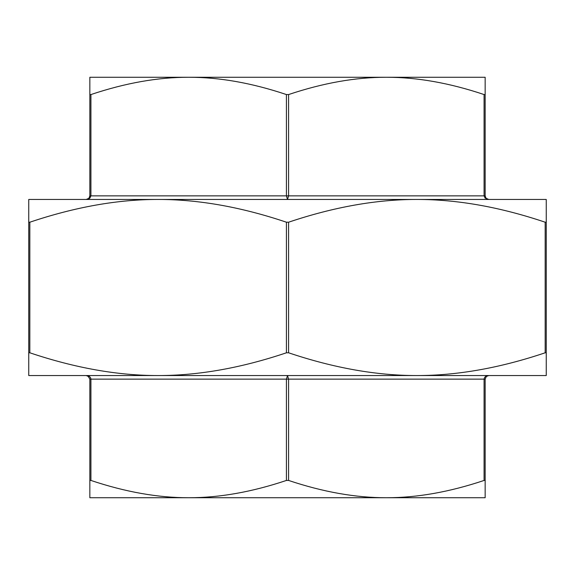 <?xml version="1.0" encoding="UTF-8"?>
<svg xmlns="http://www.w3.org/2000/svg" width="575" height="575" viewBox="0 0 575 575"><rect width="100%" height="100%" fill="white"/><g stroke="black" fill="none" stroke-linecap="round" stroke-linejoin="round"><path stroke-width="0.86" d="M546.25 352.791L546.25 375.547L28.75 375.547L28.75 352.791L29.828 352.791C75.081 368.014 117.846 375.597 158.125 375.547C198.404 375.597 241.169 368.014 286.422 352.791L288.578 352.791C333.831 368.014 376.596 375.597 416.875 375.547C457.154 375.597 499.919 368.014 545.172 352.791L546.25 352.791L546.25 222.209L545.172 222.209C499.919 206.986 457.154 199.403 416.875 199.453C376.596 199.403 333.831 206.986 288.578 222.209L286.422 222.209C241.169 206.986 198.404 199.403 158.125 199.453C117.846 199.403 75.081 206.986 29.828 222.209L28.75 222.209L28.75 352.791M28.75 222.209L28.75 199.453L546.25 199.453L546.25 222.209M89.405 197.584L89.844 195.859L88.895 198.289L86.25 199.453L89.528 198.418M89.844 94.559L89.844 195.859L90.922 195.859L90.922 94.559L89.844 94.559L89.844 77.266L188.672 77.266C158.046 77.215 125.458 82.98 90.922 94.559M89.901 198.102L90.922 195.859L286.422 195.859L287.5 199.453L288.578 195.859L288.578 94.559L286.422 94.559C251.886 82.98 219.298 77.215 188.672 77.266L386.328 77.266C355.702 77.215 323.114 82.98 288.578 94.559M484.078 94.559C449.542 82.98 416.954 77.215 386.328 77.266L485.156 77.266L485.156 94.559L484.078 94.559L484.078 195.859L485.099 198.102L488.75 199.453L486.091 198.274L485.156 195.859L485.156 94.559M485.94 198.102L487.032 199.015M287.5 375.547L286.422 379.141L288.578 379.141L287.5 375.547M286.422 480.441L288.578 480.441C323.114 492.02 355.702 497.785 386.328 497.734L188.672 497.734C219.298 497.785 251.886 492.02 286.422 480.441L286.422 379.141L90.922 379.141C90.642 376.963 89.082 375.762 86.25 375.547L88.047 376.028L89.844 379.141L89.844 480.441L90.922 480.441C125.458 492.02 158.046 497.785 188.672 497.734L112.678 497.734M188.672 497.734L89.844 497.734L89.844 480.441M486.357 376.46L488.75 375.547C485.918 375.762 484.358 376.963 484.078 379.141L485.156 379.141L486.357 376.46L488.707 375.547M485.156 480.441L485.156 497.734L386.328 497.734C416.954 497.785 449.542 492.02 484.078 480.441L485.156 480.441L485.156 379.133M486.809 376.115L486.385 376.438M112.678 77.266L188.672 77.266M386.328 77.266L462.322 77.266M462.322 497.734L386.328 497.734M535.469 199.453L416.875 199.453M158.125 199.453L39.531 199.453M43.125 375.547L158.125 375.547M416.875 375.547L531.875 375.547M29.828 352.791L29.828 222.209M286.422 222.209L286.422 352.791M288.578 352.791L288.578 222.209M545.172 222.209L545.172 352.791M286.422 94.559L286.422 195.859L485.156 195.859M288.578 480.441L288.578 379.141L484.078 379.141L484.078 480.441M90.922 480.441L90.922 379.141L89.844 379.141M88.895 198.289L86.25 199.453M486.127 198.31L488.75 199.453M88.068 376.043L86.25 375.547L88.902 376.718"/></g></svg>
